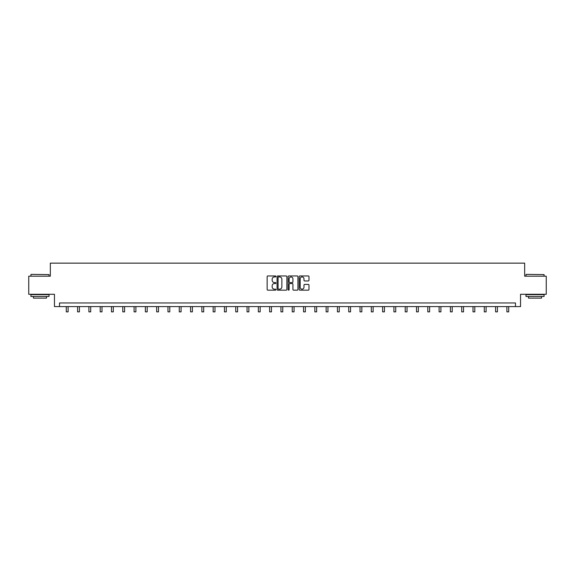 <?xml version="1.0" encoding="UTF-8"?>
<svg xmlns="http://www.w3.org/2000/svg" width="575" height="575" viewBox="0 0 575 575"><rect width="100%" height="100%" fill="white"/><g stroke="black" fill="none" stroke-linecap="round" stroke-linejoin="round"><path stroke-width="0.86" d="M275.914 276.446A0.496 0.496 0 0 0 275.418 275.95L267.864 275.95A0.712 0.712 0 0 0 267.152 276.661L267.152 289.455A0.712 0.712 0 0 0 267.864 290.167L275.418 290.167A0.496 0.496 0 0 0 275.914 289.671A0.496 0.496 0 0 0 275.418 289.168L274.44 289.168A2.271 2.271 0 0 1 272.162 286.896L272.162 285.832A2.271 2.271 0 0 1 274.44 283.554L275.418 283.554A0.496 0.496 0 0 0 275.914 283.058A0.496 0.496 0 0 0 275.418 282.562L274.44 282.562A2.271 2.271 0 0 1 272.162 280.284L272.162 279.22A2.271 2.271 0 0 1 274.44 276.942L275.418 276.942A0.496 0.496 0 0 0 275.914 276.446M308.272 280.959A0.712 0.712 0 0 0 308.983 280.248L308.983 276.661A0.712 0.712 0 0 0 308.272 275.95L299.884 275.95A0.712 0.712 0 0 0 299.173 276.661L299.173 289.455A0.712 0.712 0 0 0 299.884 290.167L308.272 290.167A0.712 0.712 0 0 0 308.983 289.455L308.983 285.121A0.712 0.712 0 0 0 308.272 284.409L304.685 284.409A0.712 0.712 0 0 0 303.974 285.121L303.974 287.27A1.905 1.905 0 0 1 302.069 289.168A1.905 1.905 0 0 1 300.172 287.27L300.172 278.846A1.905 1.905 0 0 1 302.069 276.942A1.905 1.905 0 0 1 303.974 278.846L303.974 280.248A0.712 0.712 0 0 0 304.685 280.959L308.272 280.959M515.473 306.59L520.54 306.59L520.54 294.285L546.25 294.285L546.25 276.18L524.666 276.18L524.666 263.142L50.334 263.142L50.334 276.18L28.75 276.18L28.75 294.285L54.46 294.285L54.46 306.59L515.473 306.59L515.473 302.975L59.527 302.975L59.527 306.59M286.875 276.661A0.712 0.712 0 0 0 286.17 275.95L277.783 275.95A0.712 0.712 0 0 0 277.071 276.661L277.071 289.455A0.712 0.712 0 0 0 277.783 290.167L286.17 290.167A0.712 0.712 0 0 0 286.875 289.455L286.875 276.661M288.83 275.95L297.217 275.95A0.712 0.712 0 0 1 297.929 276.661L297.929 289.455A0.712 0.712 0 0 1 297.217 290.167L293.631 290.167A0.712 0.712 0 0 1 292.919 289.455L292.919 284.266A0.712 0.712 0 0 0 292.208 283.554L289.829 283.554A0.712 0.712 0 0 0 289.117 284.266L289.117 289.671A0.496 0.496 0 0 1 288.621 290.167A0.496 0.496 0 0 1 288.125 289.671L288.125 276.661A0.712 0.712 0 0 1 288.83 275.95M278.559 276.942A0.496 0.496 0 0 0 278.063 277.445L278.063 288.672A0.496 0.496 0 0 0 278.559 289.168L279.594 289.168A2.271 2.271 0 0 0 281.865 286.896L281.865 279.22A2.271 2.271 0 0 0 279.594 276.942L278.559 276.942M292.919 278.882A1.905 1.905 0 0 0 291.022 276.978A1.905 1.905 0 0 0 289.117 278.882L289.117 281.851A0.712 0.712 0 0 0 289.829 282.562L292.208 282.562A0.712 0.712 0 0 0 292.919 281.851L292.919 278.882M66.297 306.59L66.297 311.858L68.109 311.858L68.109 306.59M31.136 274.368L49.026 274.584L31.136 274.368M39.977 296.456L30.921 296.456L30.921 294.644L49.026 294.644L49.026 296.456L39.977 296.456M46.496 296.456L46.496 298.123L33.458 298.123L33.458 296.456M526.19 274.368L544.079 274.584L526.19 274.368M535.023 296.456L525.974 296.456L525.974 294.644L544.079 294.644L544.079 296.456L535.023 296.456M541.542 296.456L541.542 298.123L528.504 298.123L528.504 296.456M77.596 306.59L77.596 311.858L79.407 311.858L79.407 306.59M88.895 306.59L88.895 311.858L90.706 311.858L90.706 306.59M100.194 306.59L100.194 311.858L101.998 311.858L101.998 306.59M111.485 306.59L111.485 311.858L113.297 311.858L113.297 306.59M122.784 306.59L122.784 311.858L124.595 311.858L124.595 306.59M134.083 306.59L134.083 311.858L135.894 311.858L135.894 306.59M145.382 306.59L145.382 311.858L147.193 311.858L147.193 306.59M156.673 306.59L156.673 311.858L158.484 311.858L158.484 306.59M167.972 306.59L167.972 311.858L169.783 311.858L169.783 306.59M179.271 306.59L179.271 311.858L181.082 311.858L181.082 306.59M190.569 306.59L190.569 311.858L192.381 311.858L192.381 306.59M201.868 306.59L201.868 311.858L203.679 311.858L203.679 306.59M213.16 306.59L213.16 311.858L214.971 311.858L214.971 306.59M224.458 306.59L224.458 311.858L226.27 311.858L226.27 306.59M235.757 306.59L235.757 311.858L237.568 311.858L237.568 306.59M247.056 306.59L247.056 311.858L248.867 311.858L248.867 306.59M258.355 306.59L258.355 311.858L260.159 311.858L260.159 306.59M269.646 306.59L269.646 311.858L271.457 311.858L271.457 306.59M280.945 306.59L280.945 311.858L282.756 311.858L282.756 306.59M292.244 306.59L292.244 311.858L294.055 311.858L294.055 306.59M303.543 306.59L303.543 311.858L305.354 311.858L305.354 306.59M314.841 306.59L314.841 311.858L316.645 311.858L316.645 306.59M326.133 306.59L326.133 311.858L327.944 311.858L327.944 306.59M337.432 306.59L337.432 311.858L339.243 311.858L339.243 306.59M348.73 306.59L348.73 311.858L350.542 311.858L350.542 306.59M360.029 306.59L360.029 311.858L361.84 311.858L361.84 306.59M371.321 306.59L371.321 311.858L373.132 311.858L373.132 306.59M382.619 306.59L382.619 311.858L384.431 311.858L384.431 306.59M393.918 306.59L393.918 311.858L395.729 311.858L395.729 306.59M405.217 306.59L405.217 311.858L407.028 311.858L407.028 306.59M416.516 306.59L416.516 311.858L418.327 311.858L418.327 306.59M427.807 306.59L427.807 311.858L429.618 311.858L429.618 306.59M439.106 306.59L439.106 311.858L440.917 311.858L440.917 306.59M450.405 306.59L450.405 311.858L452.216 311.858L452.216 306.59M461.703 306.59L461.703 311.858L463.515 311.858L463.515 306.59M473.002 306.59L473.002 311.858L474.806 311.858L474.806 306.59M484.294 306.59L484.294 311.858L486.105 311.858L486.105 306.59M495.592 306.59L495.592 311.858L497.404 311.858L497.404 306.59M506.891 306.59L506.891 311.858L508.702 311.858L508.702 306.59M30.921 276.18L30.921 274.584M35.053 294.644L35.053 294.285M44.9 294.644L44.9 294.285M49.026 276.18L49.026 274.584M525.974 276.18L525.974 274.584M530.1 294.644L530.1 294.285M539.947 294.644L539.947 294.285M544.079 276.18L544.079 274.584"/></g></svg>
